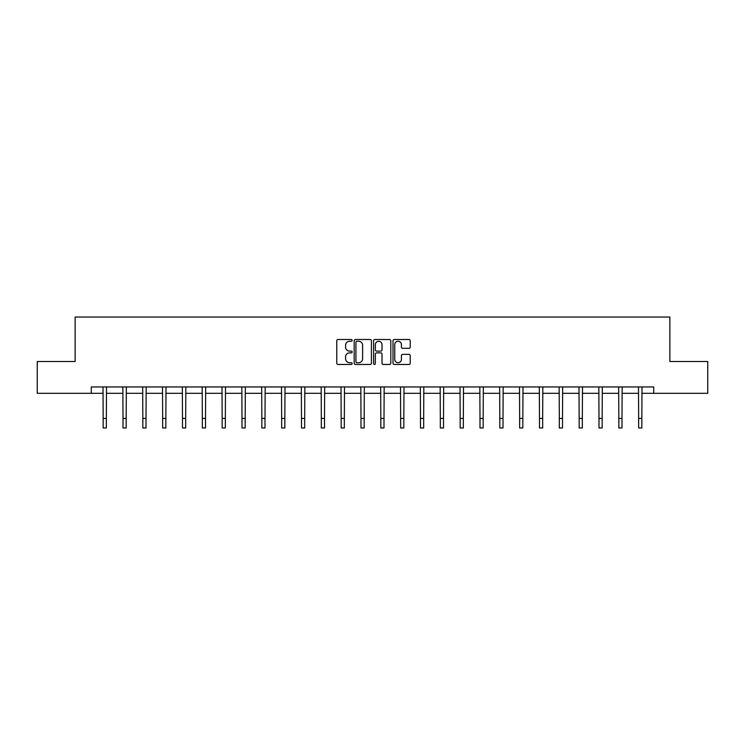 <?xml version="1.0" encoding="UTF-8"?>
<svg xmlns="http://www.w3.org/2000/svg" width="745" height="745" viewBox="0 0 745 745"><rect width="100%" height="100%" fill="white"/><g stroke="black" fill="none" stroke-linecap="round" stroke-linejoin="round"><path stroke-width="1.12" d="M352.162 340.381A0.875 0.875 0 0 0 351.286 339.506L338.025 339.506A1.248 1.248 0 0 0 336.777 340.754L336.777 363.215A1.248 1.248 0 0 0 338.025 364.463L351.286 364.463A0.875 0.875 0 0 0 352.162 363.588A0.875 0.875 0 0 0 351.286 362.722L349.573 362.722A3.995 3.995 0 0 1 345.578 358.727L345.578 356.855A3.995 3.995 0 0 1 349.573 352.86L351.286 352.86A0.875 0.875 0 0 0 352.162 351.985A0.875 0.875 0 0 0 351.286 351.109L349.573 351.109A3.995 3.995 0 0 1 345.578 347.123L345.578 345.252A3.995 3.995 0 0 1 349.573 341.257L351.286 341.257A0.875 0.875 0 0 0 352.162 340.381M408.968 348.306A1.248 1.248 0 0 0 410.216 347.058L410.216 340.754A1.248 1.248 0 0 0 408.968 339.506L394.245 339.506A1.248 1.248 0 0 0 392.997 340.754L392.997 363.215A1.248 1.248 0 0 0 394.245 364.463L408.968 364.463A1.248 1.248 0 0 0 410.216 363.215L410.216 355.607A1.248 1.248 0 0 0 408.968 354.359L402.673 354.359A1.248 1.248 0 0 0 401.425 355.607L401.425 359.379A3.334 3.334 0 0 1 398.081 362.722A3.334 3.334 0 0 1 394.748 359.379L394.748 344.59A3.334 3.334 0 0 1 398.081 341.257A3.334 3.334 0 0 1 401.425 344.59L401.425 347.058A1.248 1.248 0 0 0 402.673 348.306L408.968 348.306M91.281 393.304L37.25 393.304L37.25 361.521L75.133 361.521L75.133 317.025L669.867 317.025L669.867 361.521L707.75 361.521L707.75 393.304L653.719 393.304L653.719 386.953L91.281 386.953L91.281 393.304L103.164 393.304M371.41 340.754A1.248 1.248 0 0 0 370.163 339.506L355.44 339.506A1.248 1.248 0 0 0 354.192 340.754L354.192 363.215A1.248 1.248 0 0 0 355.44 364.463L370.163 364.463A1.248 1.248 0 0 0 371.41 363.215L371.41 340.754M374.837 339.506L389.56 339.506A1.248 1.248 0 0 1 390.808 340.754L390.808 363.215A1.248 1.248 0 0 1 389.56 364.463L383.265 364.463A1.248 1.248 0 0 1 382.017 363.215L382.017 354.108A1.248 1.248 0 0 0 380.769 352.86L376.588 352.86A1.248 1.248 0 0 0 375.34 354.108L375.34 363.588A0.875 0.875 0 0 1 374.465 364.463A0.875 0.875 0 0 1 373.59 363.588L373.59 340.754A1.248 1.248 0 0 1 374.837 339.506M106.349 393.304L123 393.304M126.175 393.304L142.835 393.304M146.011 393.304L162.671 393.304M165.846 393.304L182.497 393.304M185.682 393.304L202.333 393.304M205.508 393.304L222.168 393.304M225.344 393.304L241.995 393.304M245.179 393.304L261.83 393.304M265.006 393.304L281.666 393.304M284.841 393.304L301.492 393.304M304.677 393.304L321.328 393.304M324.503 393.304L341.163 393.304M344.339 393.304L360.999 393.304M364.175 393.304L380.825 393.304M384.001 393.304L400.661 393.304M403.837 393.304L420.497 393.304M423.672 393.304L440.323 393.304M443.508 393.304L460.159 393.304M463.334 393.304L479.994 393.304M483.17 393.304L499.821 393.304M503.005 393.304L519.656 393.304M522.832 393.304L539.492 393.304M542.667 393.304L559.318 393.304M562.503 393.304L579.154 393.304M582.329 393.304L598.989 393.304M602.165 393.304L618.825 393.304M622 393.304L638.651 393.304M641.836 393.304L653.719 393.304M356.808 341.257A0.875 0.875 0 0 0 355.933 342.132L355.933 361.846A0.875 0.875 0 0 0 356.808 362.722L358.615 362.722A3.995 3.995 0 0 0 362.61 358.727L362.61 345.252A3.995 3.995 0 0 0 358.615 341.257L356.808 341.257M382.017 344.656A3.334 3.334 0 0 0 378.674 341.322A3.334 3.334 0 0 0 375.34 344.656L375.34 349.861A1.248 1.248 0 0 0 376.588 351.109L380.769 351.109A1.248 1.248 0 0 0 382.017 349.861L382.017 344.656M103.006 386.953L103.164 418.439L106.349 418.439L106.507 386.953M103.164 418.439L103.164 427.975L106.349 427.975L106.349 418.439M122.841 386.953L123 418.439L126.175 418.439L126.343 386.953M123 418.439L123 427.975L126.175 427.975L126.175 418.439M142.677 386.953L142.835 418.439L146.011 418.439L146.169 386.953M142.835 418.439L142.835 427.975L146.011 427.975L146.011 418.439M162.503 386.953L162.671 418.439L165.846 418.439L166.005 386.953M162.671 418.439L162.671 427.975L165.846 427.975L165.846 418.439M182.339 386.953L182.497 418.439L185.682 418.439L185.84 386.953M182.497 418.439L182.497 427.975L185.682 427.975L185.682 418.439M202.174 386.953L202.333 418.439L205.508 418.439L205.676 386.953M202.333 418.439L202.333 427.975L205.508 427.975L205.508 418.439M222.001 386.953L222.168 418.439L225.344 418.439L225.502 386.953M222.168 418.439L222.168 427.975L225.344 427.975L225.344 418.439M241.836 386.953L241.995 418.439L245.179 418.439L245.338 386.953M241.995 418.439L241.995 427.975L245.179 427.975L245.179 418.439M261.672 386.953L261.83 418.439L265.006 418.439L265.173 386.953M261.83 418.439L261.83 427.975L265.006 427.975L265.006 418.439M281.498 386.953L281.666 418.439L284.841 418.439L285 386.953M281.666 418.439L281.666 427.975L284.841 427.975L284.841 418.439M301.334 386.953L301.492 418.439L304.677 418.439L304.835 386.953M301.492 418.439L301.492 427.975L304.677 427.975L304.677 418.439M321.17 386.953L321.328 418.439L324.503 418.439L324.671 386.953M321.328 418.439L321.328 427.975L324.503 427.975L324.503 418.439M341.005 386.953L341.163 418.439L344.339 418.439L344.497 386.953M341.163 418.439L341.163 427.975L344.339 427.975L344.339 418.439M360.831 386.953L360.999 418.439L364.175 418.439L364.333 386.953M360.999 418.439L360.999 427.975L364.175 427.975L364.175 418.439M380.667 386.953L380.825 418.439L384.001 418.439L384.169 386.953M380.825 418.439L380.825 427.975L384.001 427.975L384.001 418.439M400.503 386.953L400.661 418.439L403.837 418.439L403.995 386.953M400.661 418.439L400.661 427.975L403.837 427.975L403.837 418.439M420.329 386.953L420.497 418.439L423.672 418.439L423.831 386.953M420.497 418.439L420.497 427.975L423.672 427.975L423.672 418.439M440.165 386.953L440.323 418.439L443.508 418.439L443.666 386.953M440.323 418.439L440.323 427.975L443.508 427.975L443.508 418.439M460 386.953L460.159 418.439L463.334 418.439L463.502 386.953M460.159 418.439L460.159 427.975L463.334 427.975L463.334 418.439M479.827 386.953L479.994 418.439L483.17 418.439L483.328 386.953M479.994 418.439L479.994 427.975L483.17 427.975L483.17 418.439M499.662 386.953L499.821 418.439L503.005 418.439L503.164 386.953M499.821 418.439L499.821 427.975L503.005 427.975L503.005 418.439M519.498 386.953L519.656 418.439L522.832 418.439L522.999 386.953M519.656 418.439L519.656 427.975L522.832 427.975L522.832 418.439M539.324 386.953L539.492 418.439L542.667 418.439L542.826 386.953M539.492 418.439L539.492 427.975L542.667 427.975L542.667 418.439M559.16 386.953L559.318 418.439L562.503 418.439L562.661 386.953M559.318 418.439L559.318 427.975L562.503 427.975L562.503 418.439M578.995 386.953L579.154 418.439L582.329 418.439L582.497 386.953M579.154 418.439L579.154 427.975L582.329 427.975L582.329 418.439M598.831 386.953L598.989 418.439L602.165 418.439L602.323 386.953M598.989 418.439L598.989 427.975L602.165 427.975L602.165 418.439M618.657 386.953L618.825 418.439L622 418.439L622.159 386.953M618.825 418.439L618.825 427.975L622 427.975L622 418.439M638.493 386.953L638.651 418.439L641.836 418.439L641.994 386.953M638.651 418.439L638.651 427.975L641.836 427.975L641.836 418.439"/></g></svg>
